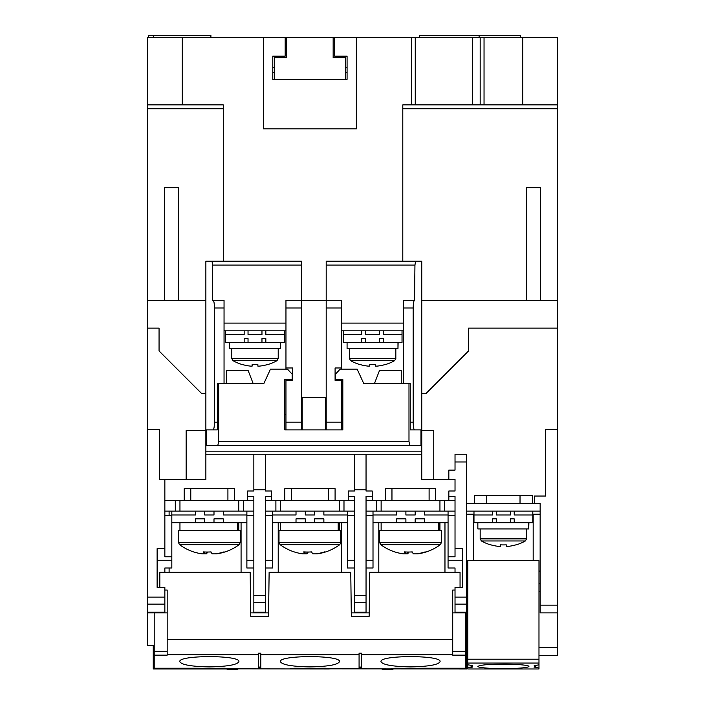 <?xml version="1.0" encoding="UTF-8"?>
<svg xmlns="http://www.w3.org/2000/svg" width="705" height="705" viewBox="0 0 705 705"><rect width="100%" height="100%" fill="white"/><g stroke="black" fill="none" stroke-linecap="round" stroke-linejoin="round"><path stroke-width="1.06" d="M153.249 668.975L154.289 668.975L153.249 668.975L153.249 645.762M463.582 668.225L466.631 668.975L329.288 668.842M327.464 668.516L329.288 668.975L228.693 668.842M292.425 668.516L290.601 668.842M393.02 668.516L391.187 668.842M444.97 572.257L444.97 522.731L444.97 572.257M378.805 522.731L378.805 572.257L378.805 522.731M341.669 572.257L341.669 522.731L341.669 572.257M278.219 522.731L278.219 572.257L278.219 522.731M241.075 572.257L241.075 522.731L241.075 572.257M169.112 511.125L169.112 515.769L169.112 511.125M169.112 568.001L169.112 572.257L169.112 568.001M226.869 668.516L228.693 668.975L154.289 668.975L156.307 668.225M392.147 668.975L390.411 669.75L393.513 668.975M226.375 668.975L229.469 669.75L227.741 668.975M466.631 668.975L466.631 645.762L465.661 645.762M274.351 79.357L274.351 57.687L286.732 57.687L286.732 37.568L285.181 37.568L285.181 56.144L272.8 56.144L272.8 79.357L347.08 79.357L347.08 56.144L334.699 56.144L334.699 37.568L333.157 37.568L333.157 57.687L345.538 57.687L345.538 79.357M147.451 104.886L147.451 37.568L182.269 37.568L182.269 104.886L147.451 104.886L147.451 328.125L159.057 328.125L159.057 350.949L201.612 393.513L205.869 393.513L201.612 393.513L159.057 350.949L159.057 328.125L147.451 328.125L147.451 612.874L164.855 612.874L164.855 587.344L157.118 587.344L157.118 548.657L164.855 548.657L164.855 556.774L171.826 556.774L171.826 568.001L164.855 568.001L164.855 572.257M272.8 72.395L274.351 72.395M345.538 72.395L347.08 72.395M182.269 37.568L263.511 37.568L263.511 128.874L356.369 128.874L356.369 37.568L334.699 37.568M356.369 37.568L557.549 37.568L557.549 429.495L545.555 429.495L545.555 496.038L534.337 496.038L534.337 503.388L532.407 503.388L532.407 495.65L474.368 495.65L474.368 503.388L466.631 503.388M147.451 300.656L205.869 300.656M421.757 300.656L557.549 300.656M415.633 261.194L414.945 265.062L326.195 265.062L326.195 261.194L421.757 261.194L421.757 431.812L420.982 431.812M301.432 300.656L326.195 300.656M285.957 379.581L285.957 429.874L284.794 429.874L284.794 379.581L292.143 379.581L292.143 374.17L287.499 369.138L270.482 369.138L263.899 383.45L217.369 383.45L217.369 429.874L205.869 429.874L205.869 479.4L164.855 479.4L164.855 548.657M206.644 431.812L205.869 431.812M413.174 308.006L403.568 308.006L403.568 300.268L414.54 300.268C413.712 300.762 413.262 303.344 413.174 308.006L413.174 422.136C413.262 426.807 413.712 429.389 414.54 429.874L421.757 429.874L410.248 429.874L410.248 383.45L408.988 383.45L408.988 441.489L409.772 445.357L420.982 445.357L420.982 429.874M301.432 300.268L301.432 308.006L285.957 308.006L285.957 300.268L301.432 300.268L301.432 265.062L212.672 265.062L212.672 300.268L224.049 300.268L224.049 308.006L214.452 308.006C214.364 303.344 213.906 300.762 213.086 300.268M414.54 300.268L414.945 265.062M414.54 429.874L410.248 429.874M212.672 265.062L211.993 261.194L301.432 261.194L301.432 265.062M205.869 429.874L205.869 261.194L211.993 261.194M213.086 429.874C213.906 429.389 214.364 426.807 214.452 422.136L214.452 308.006M403.568 308.006L403.568 383.45M224.049 383.45L224.049 308.006M285.957 380.356L292.531 380.356L292.531 367.975L285.957 367.975L285.957 369.138M301.432 308.006L301.432 429.874M285.957 308.006L285.957 367.975M468.569 328.125L557.549 328.125L468.569 328.125L468.569 350.949L468.569 328.125M182.269 104.886L223.282 104.886L223.282 261.194M285.181 37.568L263.511 37.568M421.757 393.513L426.005 393.513L468.569 350.949L426.005 393.513L421.757 393.513M557.549 104.886L522.731 104.886L522.731 37.568M484.044 37.568L484.044 104.886L522.731 104.886M484.044 104.886L480.175 104.886L480.175 37.568L480.175 104.886L411.482 104.886L411.482 37.568M402.793 261.194L402.793 104.886L411.482 104.886M272.8 67.75L274.351 67.75M345.538 67.75L347.08 67.75M419.334 37.568L419.334 35.25L520.413 35.25L520.413 37.568M148.508 37.568L148.508 35.25L210.901 35.25L210.901 37.568L210.901 35.25M153.637 35.25L153.637 37.568M421.757 431.812L421.757 451.156L205.869 451.156M326.195 265.062L326.195 300.268L341.669 300.268L341.669 367.975L335.087 367.975L335.087 380.356L341.669 380.356L341.669 429.874L342.824 429.874L342.824 379.581L335.474 379.581L335.474 374.17L340.118 369.138L357.144 369.138L363.718 383.45L408.988 383.45M341.669 308.006L326.195 308.006L326.195 422.136L341.669 422.136M326.195 429.874L326.195 422.136M326.195 308.006L326.195 300.268M341.669 380.356L341.669 379.581M341.669 369.138L341.669 367.975M540.532 300.656L540.532 187.689L526.6 187.689L526.6 300.656M178.4 300.656L178.4 187.689L164.468 187.689L164.468 300.656M286.732 37.568L333.157 37.568M421.757 451.156L421.757 479.4L455.025 479.4L455.025 491.006L448.838 491.006L448.838 496.426L455.025 496.426L455.025 548.657L462.762 548.657L462.762 587.344L455.025 587.344L455.025 612.874L466.631 612.874L452.707 612.874M466.631 645.762L466.631 454.249L455.025 454.249L455.025 470.112L448.838 470.112L448.838 479.4M154.219 645.762L147.451 645.762L147.451 612.874L167.182 612.874M557.549 605.137L557.549 612.874L540.145 612.874L540.145 605.137L557.549 605.137L557.549 429.495M534.337 503.388L540.145 503.388L540.145 605.137M366.045 491.006L366.045 454.249L354.439 454.249L354.439 491.006L348.244 491.006L348.244 496.426L354.439 496.426L354.439 612.874L366.045 612.874L366.045 496.426L372.231 496.426L372.231 491.006L366.045 491.006M265.45 491.006L265.45 454.249L253.844 454.249L253.844 491.006L247.649 491.006L247.649 496.426L253.844 496.426L253.844 612.874L265.45 612.874L265.45 496.426L271.637 496.426L271.637 491.006L265.45 491.006M455.025 515.769L448.063 515.769L448.063 556.774L455.025 556.774L455.025 548.657M544.013 612.874L557.549 612.874L557.549 647.701L538.981 647.701M467.794 647.701L466.631 647.701M538.981 571.094L540.145 571.094M164.855 479.4L159.445 479.4L159.445 429.495L147.451 429.495M164.855 515.769L171.826 515.769L171.826 556.774M385.388 500.294L385.388 488.688L435.681 488.688L435.681 500.294L366.045 500.294M455.025 572.257L455.025 568.001L448.063 568.001L448.063 556.774M284.794 500.294L284.794 488.688L335.087 488.688L335.087 500.294L265.45 500.294M184.199 500.294L184.199 488.688L234.501 488.688L234.501 500.294L164.855 500.294M265.45 489.843L253.844 489.843M366.045 489.843L354.439 489.843M421.757 454.249L366.045 454.249M253.844 454.249L205.869 454.249M354.439 454.249L265.45 454.249M557.549 647.701L557.549 655.438L538.981 655.438M467.794 659.201L538.981 659.201L538.981 560.651L467.794 560.651L467.794 667.996L467.794 655.438L466.631 655.438M354.439 500.294L335.087 500.294M253.844 500.294L234.501 500.294M455.025 500.294L435.681 500.294M433.751 479.4L433.751 430.649L421.757 430.649M205.869 430.649L186.138 430.649L186.138 479.4M253.844 515.769L246.882 515.769L246.882 560.264L253.844 560.264M253.844 568.001L246.882 568.001L246.882 560.264M265.45 515.769L272.412 515.769L272.412 568.001L265.45 568.001M366.045 515.769L373.007 515.769L373.007 568.001L366.045 568.001M354.439 515.769L347.468 515.769L347.468 560.264L354.439 560.264M354.439 568.001L347.468 568.001L347.468 560.264M467.794 571.094L466.631 571.094M473.593 560.651L473.593 514.218L466.631 514.218M533.174 560.651L533.174 514.218L540.145 514.218M171.826 560.264L157.118 560.264M538.981 591.601L540.145 591.601M538.981 583.476L540.145 583.476M467.794 583.476L466.631 583.476M467.794 591.601L466.631 591.601M448.063 560.264L462.762 560.264M448.838 500.294L448.838 496.426M271.637 496.426L271.637 500.294M247.649 500.294L247.649 496.426M372.231 496.426L372.231 500.294M348.244 500.294L348.244 496.426M236.431 669.75L229.469 669.75L236.431 669.75L238.167 668.975L236.431 669.75M390.411 669.75L383.45 669.75L381.722 668.975L383.45 669.75L390.411 669.75M253.844 511.125L164.855 511.125M179.951 511.125L179.951 500.294M238.757 511.125L238.757 500.294M175.307 511.125L175.307 500.294M243.401 500.294L243.401 511.125M190.782 488.688L190.782 500.294M285.957 330.83L224.049 330.83M285.957 323.093L224.049 323.093M354.439 511.125L265.45 511.125M280.537 511.125L280.537 500.294M339.343 511.125L339.343 500.294M275.893 511.125L275.893 500.294M343.987 500.294L343.987 511.125M291.368 488.688L291.368 500.294M455.025 511.125L366.045 511.125M381.132 511.125L381.132 500.294M439.938 511.125L439.938 500.294M376.488 511.125L376.488 500.294M444.582 500.294L444.582 511.125M391.962 488.688L391.962 500.294M532.407 503.388L474.368 503.388M540.145 503.388L540.145 511.125L466.631 511.125M486.75 495.65L486.75 503.388M403.568 330.83L341.669 330.83M403.568 323.093L341.669 323.093M213.994 511.125L213.994 514.994L204.706 514.994L204.706 511.125M246.882 511.125L246.882 514.994L223.282 514.994L223.282 511.125M195.426 511.125L195.426 514.994L171.826 514.994L171.826 515.769M213.994 518.862L223.282 518.862L213.994 518.862L213.994 522.731L171.826 522.731M246.882 522.731L213.994 522.731M246.882 515.769L246.882 514.994M223.282 518.862L223.282 522.731M195.426 518.862L204.706 518.862L195.426 518.862L195.426 522.731M204.706 518.862L204.706 522.731M171.826 511.125L171.826 514.994M237.594 530.468L237.594 522.731M238.528 530.468L238.528 522.731M204.441 551.971L204.415 553.848A50.134 7.394 90 0 1 203.146 551.892A49.729 44.01 -16.5 0 0 211.024 551.892A50.134 7.394 -90 0 0 212.302 553.848L215.404 553.848A50.134 49.588 90 0 0 223.952 551.892A49.729 6.565 63.2 0 0 224.921 551.989A50.293 50.293 0 0 0 239.18 544.657L179.537 544.665A50.293 50.293 0 0 0 193.778 551.989A49.729 6.565 -63.2 0 1 193.575 551.892A50.134 49.588 90 0 0 202.124 553.848L206.398 553.848A50.134 7.394 90 0 0 207.605 552.033M215.404 553.848L216.576 553.848A50.134 49.588 -90 0 0 224.684 552.033M211.095 552.033A49.729 44.01 16.5 0 1 209.35 551.989M206.38 552.024L206.398 553.848M178.4 542.418L240.299 542.418L240.299 530.468L178.4 530.468L178.4 542.418L179.537 544.665M314.589 511.125L314.589 514.994L305.3 514.994L305.3 511.125M347.468 511.125L347.468 514.994L323.868 514.994L323.868 511.125M296.012 511.125L296.012 514.994L272.412 514.994L272.412 515.769M314.589 518.862L323.868 518.862L314.589 518.862L314.589 522.731L272.412 522.731M347.468 522.731L314.589 522.731M347.468 515.769L347.468 514.994M323.868 518.862L323.868 522.731M296.012 518.862L305.3 518.862L296.012 518.862L296.012 522.731M305.3 518.862L305.3 522.731M272.412 511.125L272.412 514.994M338.188 530.468L338.188 522.731M339.123 530.468L339.123 522.731M305.036 551.971L305.009 553.848A50.134 7.394 90 0 1 303.732 551.892A49.729 44.01 -16.5 0 0 311.619 551.892A50.134 7.394 -90 0 0 312.897 553.848L315.999 553.848A50.134 49.588 90 0 0 324.538 551.892A49.729 6.565 63.2 0 0 325.516 551.989A50.293 50.293 0 0 0 339.775 544.657L280.123 544.665A50.293 50.293 0 0 0 294.364 551.989A49.729 6.565 -63.2 0 1 294.17 551.892A50.134 49.588 90 0 0 302.709 553.848L306.992 553.848A50.134 7.394 90 0 0 308.2 552.033M315.999 553.848L317.171 553.848A50.134 49.588 -90 0 0 325.278 552.033M311.68 552.033A49.729 44.01 16.5 0 1 309.944 551.989M306.966 552.024L306.992 553.848M278.995 542.418L340.894 542.418L340.894 530.468L278.995 530.468L278.995 542.418L280.123 544.665M415.174 511.125L415.174 514.994L405.895 514.994L405.895 511.125M448.063 511.125L448.063 514.994L424.463 514.994L424.463 511.125M396.607 511.125L396.607 514.994L373.007 514.994L373.007 515.769M415.174 518.862L424.463 518.862L415.174 518.862L415.174 522.731L373.007 522.731M448.063 522.731L415.174 522.731M448.063 515.769L448.063 514.994M424.463 518.862L424.463 522.731M396.607 518.862L405.895 518.862L396.607 518.862L396.607 522.731M405.895 518.862L405.895 522.731M373.007 511.125L373.007 514.994M438.783 530.468L438.783 522.731M439.708 530.468L439.708 522.731M405.622 551.971L405.604 553.848A50.134 7.394 90 0 1 404.326 551.892A49.729 44.01 -16.5 0 0 412.213 551.892A50.134 7.394 -90 0 0 413.482 553.848L416.584 553.848A50.134 49.588 90 0 0 425.133 551.892A49.729 6.565 63.2 0 0 426.111 551.989A50.293 50.293 0 0 0 440.361 544.657L380.718 544.665A50.293 50.293 0 0 0 394.959 551.989A49.729 6.565 -63.2 0 1 394.756 551.892A50.134 49.588 90 0 0 403.304 553.848L407.587 553.848A50.134 7.394 90 0 0 408.794 552.033M416.584 553.848L417.765 553.848A50.134 49.588 -90 0 0 425.873 552.033M412.275 552.033A49.729 44.01 16.5 0 1 410.53 551.989M407.56 552.024L407.587 553.848M379.581 542.418L441.489 542.418L441.489 530.468L379.581 530.468L379.581 542.418L380.718 544.665M532.795 511.125L532.795 514.994L514.218 514.994L514.218 511.125L510.349 511.125L510.349 514.994L496.426 514.994L496.426 511.125L492.557 511.125L492.557 514.994L473.98 514.994L473.98 522.731L492.557 522.731L492.557 518.862L496.426 518.862L492.557 518.862M510.349 518.862L514.218 518.862L510.349 518.862L510.349 522.731L492.557 522.731M532.795 514.994L532.795 522.731L510.349 522.731M514.218 518.862L514.218 522.731M496.426 518.862L496.426 522.731M473.98 511.125L473.98 514.994M528.741 522.731L528.741 528.926L477.849 528.926L477.849 522.731M528.741 528.926L528.9 522.731M525.375 540.964L481.4 540.964A44.882 44.882 0 0 0 490.75 544.903L490.795 544.824A44.785 44.785 0 0 0 498.823 546.393L500.524 546.393L500.524 544.824A44.177 39.533 0 0 0 506.252 544.824L506.252 546.393L507.952 546.393A44.785 44.785 0 0 0 515.981 544.824L516.025 544.903A44.882 44.882 0 0 0 525.375 540.964L526.6 538.876L480.175 538.876L481.4 540.964M526.6 528.926L526.6 538.876M284.406 330.83L284.406 334.699L265.838 334.699L265.838 330.83L261.969 330.83L261.969 334.699L248.037 334.699L248.037 330.83L244.168 330.83L244.168 334.699L225.6 334.699L225.6 342.445L244.168 342.445L244.168 338.576L248.037 338.576L244.168 338.576M261.969 338.576L265.838 338.576L261.969 338.576L261.969 342.445L244.168 342.445M284.406 334.699L284.406 342.445L261.969 342.445M265.838 338.576L265.838 342.445M248.037 338.576L248.037 342.445M225.6 330.83L225.6 334.699M280.361 342.445L280.361 348.631L229.469 348.631L229.469 342.445M280.361 348.631L280.519 342.445M276.994 360.669L233.011 360.669A44.882 44.882 0 0 0 242.37 364.608L242.405 364.529A44.785 44.785 0 0 0 250.442 366.106L252.143 366.106L252.143 364.529A44.177 39.533 0 0 0 257.863 364.529L257.863 366.106L259.572 366.106A44.785 44.785 0 0 0 267.6 364.529L267.636 364.608A44.882 44.882 0 0 0 276.994 360.669L278.219 358.581L231.786 358.581L233.011 360.669M278.219 348.631L278.219 358.581M402.026 330.83L402.026 334.699L383.45 334.699L383.45 330.83L379.581 330.83L379.581 334.699L365.657 334.699L365.657 330.83L361.788 330.83L361.788 334.699L343.212 334.699L343.212 342.445L361.788 342.445L361.788 338.576L365.657 338.576L361.788 338.576M379.581 338.576L383.45 338.576L379.581 338.576L379.581 342.445L361.788 342.445M402.026 334.699L402.026 342.445L379.581 342.445M383.45 338.576L383.45 342.445M365.657 338.576L365.657 342.445M343.212 330.83L343.212 334.699M397.973 342.445L397.973 348.631L347.08 348.631L347.08 342.445M397.973 348.631L398.131 342.445M394.606 360.669L350.632 360.669A44.882 44.882 0 0 0 359.982 364.608L360.026 364.529A44.785 44.785 0 0 0 368.054 366.106L369.755 366.106L369.755 364.529A44.177 39.533 -0 0 0 375.483 364.529L375.483 366.106L377.184 366.106A44.785 44.785 0 0 0 385.212 364.529L385.256 364.608A44.882 44.882 0 0 0 394.606 360.669L395.831 358.581L349.407 358.581L350.632 360.669M395.831 348.631L395.831 358.581M159.832 587.344L159.832 572.257L250.169 572.257L250.751 616.355L268.543 616.355L269.125 572.257L350.755 572.257L351.337 616.355L369.138 616.355L369.72 572.257L460.057 572.257L460.057 587.344M258.488 653.191L258.488 667.838L260.806 667.838L260.806 653.191L258.488 653.191M359.074 653.191L359.074 667.838L361.401 667.838L361.401 653.191L359.074 653.191M455.025 590.05L452.707 590.05L452.707 655.148L465.661 655.148L465.661 668.225L394.668 668.225L390.411 668.975M229.469 668.975L225.212 668.225L154.219 668.225L154.219 655.148L167.182 655.148L167.182 639.55L452.707 639.55M167.182 639.55L167.182 590.05L164.855 590.05M154.219 655.148L154.219 612.874M330.063 668.975L325.807 668.225L294.082 668.225L289.825 668.975M209.35 666.868C227.345 666.542 237.188 664.815 238.872 661.678C241.057 654.954 177.66 654.954 179.828 661.678C181.493 664.806 191.337 666.542 209.35 666.868M309.944 666.868C327.94 666.542 337.774 664.815 339.466 661.678C341.643 654.954 278.246 654.954 280.423 661.678C282.088 664.806 291.923 666.542 309.944 666.868M410.53 666.868C428.525 666.542 438.369 664.815 440.052 661.678C442.238 654.954 378.841 654.954 381.017 661.678C382.674 664.806 392.518 666.542 410.53 666.868M465.661 612.874L465.661 655.148M351.293 612.874L354.439 612.874M366.045 612.874L369.182 612.874M250.698 612.874L253.844 612.874M265.45 612.874L268.587 612.874M359.074 667.071L361.401 667.071M258.488 667.071L260.806 667.071M401.251 383.45L401.251 370.301L379.581 370.301L374.487 383.45M341.669 414.399L342.824 414.399M284.794 414.399L285.957 414.399M253.13 383.45L248.037 370.301L226.375 370.301L226.375 383.45M284.794 429.874L342.824 429.874M217.369 429.874L206.644 429.874L206.644 445.357L409.772 445.357M218.638 383.45L218.638 441.489L408.988 441.489M217.845 445.357L218.638 441.489M302.207 429.874L302.207 397.382L325.419 397.382L325.419 429.874M495.65 664.277C485.877 664.489 479.938 665.203 477.849 666.401C478.201 668.058 495.915 668.728 503.388 668.64C510.861 668.728 528.574 668.058 528.926 666.401C528.574 664.753 510.861 664.084 503.388 664.172L495.65 664.277M534.152 667.08L538.981 667.996L538.981 659.201L538.981 664.815L534.152 665.723L535.113 666.401L534.038 667.168M467.891 667.891L472.623 667.08L471.663 666.401L472.738 665.643M472.623 665.564L467.794 664.815L467.794 655.438M467.794 667.996L467.794 668.975L538.981 668.975L538.981 659.201M147.451 108.755L223.282 108.755M402.793 108.755L557.549 108.755M285.957 422.136L301.432 422.136M472.438 37.568L472.438 104.886M415.254 37.568L415.254 104.886M214.452 422.136L217.369 422.136M410.248 422.136L413.174 422.136M147.451 597.126L164.855 597.126M366.045 595.32L354.439 595.32M366.045 602.334L354.439 602.334M366.045 612.151L354.439 612.151M265.45 595.32L253.844 595.32M265.45 602.334L253.844 602.334M265.45 612.151L253.844 612.151M466.631 461.986L455.025 461.986M466.631 597.126L455.025 597.126M466.631 604.132L455.025 604.132M466.631 612.151L455.025 612.151M147.451 612.151L164.855 612.151M147.451 604.132L164.855 604.132M265.45 560.264L272.412 560.264M366.045 560.264L373.007 560.264M260.806 654.786L359.074 654.786M361.401 654.786L452.707 654.786M167.182 654.786L258.488 654.786M452.707 651.332L465.661 651.332M154.219 651.332L167.182 651.332M467.794 663.061L538.981 663.061M535.685 667.441L535.685 665.37M471.09 667.441L471.09 665.37M479.109 35.25L479.109 37.568M227.918 488.688L227.918 500.294M328.512 488.688L328.512 500.294M429.107 488.688L429.107 500.294M520.026 495.65L520.026 503.388M179.951 522.731L179.951 530.468M238.757 522.731L238.757 530.468M240.299 542.418L239.171 544.665M280.537 522.731L280.537 530.468M339.343 522.731L339.343 530.468M340.894 542.418L339.757 544.665M381.132 522.731L381.132 530.468M439.938 522.731L439.938 530.468M441.489 542.418L440.352 544.665M480.175 528.926L480.175 538.876M231.786 348.631L231.786 358.581M349.407 348.631L349.407 358.581M535.113 666.401L535.113 665.405M471.663 666.401L471.663 665.405"/></g></svg>
